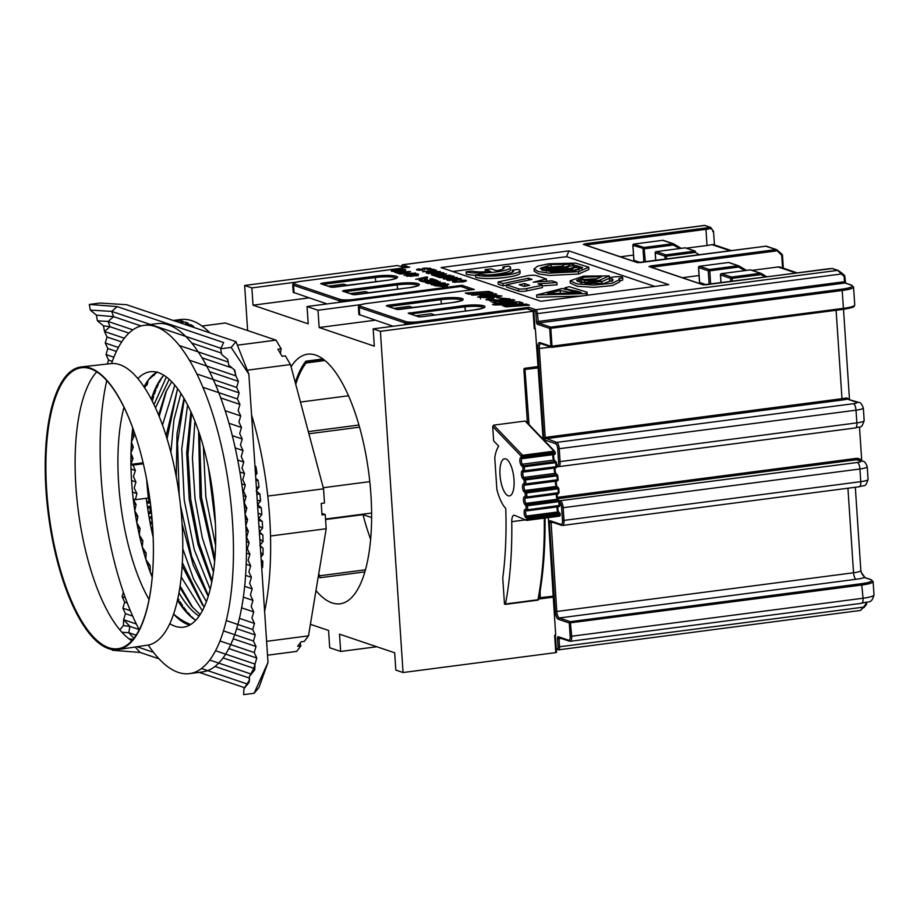 <?xml version="1.0" encoding="UTF-8"?>
<svg xmlns="http://www.w3.org/2000/svg" width="920" height="920" viewBox="0 0 920 920"><rect width="100%" height="100%" fill="white"/><g stroke="black" fill="none" stroke-linecap="round" stroke-linejoin="round"><path stroke-width="1.38" d="M118.082 649.566L147.602 645.15A141.968 51.106 -97.4 0 0 181.987 522.365A141.968 51.106 -97.4 0 0 110.871 363.618L81.213 366.919A142.519 51.313 82.6 0 1 100.406 374.037A142.519 51.313 82.6 0 1 152.605 526.297A142.519 51.313 82.6 0 1 134.814 637.755A142.519 51.313 82.6 0 1 118.082 649.566A142.519 51.313 82.6 0 1 46 490.279A142.519 51.313 82.6 0 1 81.213 366.919M131.813 640.814A141.668 51.002 82.6 0 1 75.912 486.53A141.668 51.002 82.6 0 1 96.726 371.864M136.022 437.46A141.668 51.002 -97.4 0 0 81.328 367.77A141.668 51.002 -97.4 0 0 46.667 490.348A141.668 51.002 -97.4 0 0 117.978 648.715A141.668 51.002 -97.4 0 0 152.961 567.329M419.968 322.759L419.474 321.632L528.873 307.36L528.333 309.269M376.763 646.748L340.664 651.452L339.514 634.168L394.68 652.797L395.83 670.094L403.063 672.531L555.772 652.613L556.508 652.383L555.289 635.237M535.348 328.543L534.267 328.681L535.348 328.543L543.122 439.242M380.397 331.315L373.163 328.865L526.976 308.809L533.841 311.167L380.397 331.315L403.063 672.531M309.108 297.873L253.023 305.187L308.2 323.828L307.05 306.532L460.851 286.476L470.959 289.88M247.641 330.556L244.651 285.464L397.371 265.535L405.272 267.697M540.12 591.295L540.259 598.839L553.265 597.149L555.714 635.179L554.634 635.317L555.772 652.613M553.265 597.149L548.332 517.603M533.841 311.167L534.991 328.452L533.772 311.236M527.413 422.866L523.871 369.575A1.173 1.081 108.7 0 1 524.871 368.276L537.866 366.585M539.741 598.793A1.173 1.173 0 0 0 540.259 598.839L540.189 598.828A1.173 1.081 108.7 0 1 539.028 597.816L539.016 597.62M553.184 597.137L540.327 598.817M526.907 520.375L559.199 516.189L526.631 520.421L514.625 515.338A8.786 3.162 82.6 0 0 514.521 515.292A8.786 3.162 -97.4 0 0 513.958 515.234A8.786 3.162 -97.4 0 0 511.761 521.674A218.35 78.602 82.6 0 1 505.482 603.98L504.482 604.106L502.757 578.082A203.136 73.129 -97.4 0 0 505.758 508.438A33.948 12.225 82.6 0 1 496.869 489.382L494.764 457.769A33.948 12.225 82.6 0 1 498.766 446.211L493.649 440.875L492.683 426.478L493.695 425.143L525.101 421.038L526.263 422.096M310.408 624.335L328.566 630.464L329.716 647.76L340.664 651.452M253.023 305.187L251.873 287.902L244.651 285.464M307.05 306.532L317.998 310.235L360.674 304.669M375.222 320.206L319.148 327.52L317.998 310.235M319.148 327.52L374.313 346.161L373.163 328.865M315.974 590.594A125.856 45.31 -97.4 0 0 332.085 602.922A125.856 45.31 -97.4 0 0 340.135 603.796A125.856 45.31 -97.4 0 0 370.035 484.035A125.856 45.31 -97.4 0 0 315.617 355.074A125.856 45.31 -97.4 0 0 307.579 354.188A125.856 45.31 -97.4 0 0 291.077 366.781M296.332 282.095L251.873 287.902M415.886 315.744L431.181 313.754L435.01 315.042M859.498 427.064L861.752 460.885M863.914 607.614L866.364 604.589L865.881 604.014L863.454 607.143L863.834 607.706M561.188 638.434L559.015 638.71L559.544 646.783L863.454 607.143L860.453 610.455L866.364 604.589A1.173 1.173 0 0 0 866.617 603.796L866.444 602.439M556.243 648.428L557.301 648.784A2.346 0.839 82.6 0 0 558.026 646.783L559.544 646.783A3.507 1.265 82.6 0 1 558.681 649.819L860.453 610.455M462.645 287.075L462.104 285.315L474.214 289.478M393.15 326.266L360.111 314.916M704.202 225.446L402.534 264.741A3.507 1.265 82.6 0 1 402.753 264.764L409.25 267.202M327.025 303.933L294.423 292.733M705.283 225.641A1.173 1.081 108.7 0 0 704.95 225.446L402.753 264.764A1.173 1.081 108.7 0 0 401.752 266.064L406.237 267.57M730.331 250.827L711.861 244.582A11.707 1.897 -3.8 0 1 707.031 245.49L705.95 229.344A11.707 1.897 176.2 0 0 710.861 228.424L710.643 227.458L710.861 228.424A1.173 0.908 -105.5 0 0 709.86 227.217A1.173 1.081 -71.3 0 1 710.643 227.458L710.861 228.424C713.609 230.943 714.242 231.989 712.747 231.541M585.591 245.03L585.074 243.754L705.444 228.045A10.534 1.702 176.2 0 0 709.86 227.217L704.501 225.4A1.173 1.081 108.7 0 1 704.95 225.446L710.309 227.263A1.173 1.173 0 0 1 710.769 227.55L713.552 231.46L714.438 244.915M711.861 244.582L713.483 244.593M797.168 272.861L780.379 267.191A5.853 5.382 108.7 0 0 778.124 266.972L752.146 270.353M707.031 245.49L686.458 248.17M633.5 255.081L620.39 256.795M699.602 282.405L706.111 284.74M640.423 262.545L633.926 260.222M640.538 262.556L637.203 262.579A1.173 1.081 -71.3 0 1 637.767 262.671M782.103 254.403A1.173 1.081 -71.3 0 1 782.368 255.058L781.724 255.357L782.057 254.322L776.974 249.906M426.788 273.298L436.022 273.252C440.059 272.711 441.428 272.136 440.105 271.549L430.974 271.584C426.88 272.124 425.488 272.7 426.788 273.298L426.213 272.895M440.691 271.964L440.105 271.549L440.162 272.4M435.171 276.046L450.719 275.218L439.898 276.632L441.439 277.15L439.277 277.438L435.171 276.046M447.407 280.255L456.63 280.22C460.678 279.668 462.035 279.105 460.724 278.518L451.582 278.541C447.499 279.093 446.108 279.668 447.407 280.255L446.821 279.864M461.311 278.921L460.724 278.518L460.77 279.369M391.862 271.342L401.097 271.308C405.145 270.756 406.502 270.192 405.179 269.606L396.048 269.629C391.966 270.181 390.563 270.756 391.862 271.342L391.287 270.952M405.777 270.008L405.179 269.606L405.237 270.457M415.748 273.343L406.64 273.079L399.843 273.964L412.896 273.217L404.018 275.379L414.103 274.01C415.921 273.596 416.231 273.24 415.035 272.93L415.092 273.769M412.896 273.217L412.229 274.298M427.179 278.518L415.644 279.3L426.65 276.931L427.719 277.299L425.166 277.84L427.213 278.944M425.201 282.348L426.063 282.82C424.546 282.463 425.063 282.072 427.627 281.658L432.515 281.635L436.62 280.301L437.805 280.703L434.113 281.945L434.171 282.796M434.573 282.739L440.254 281.531L428.272 283.567L426.063 282.82M447.281 286.2L444.291 285.717L448.845 284.43L447.499 283.969L441.588 285.706L434.573 285.695L444.026 286.614M447.246 285.729L443.992 286.154M506.034 306.866L529.483 305.187L526.251 304.094L502.711 305.739L506.034 306.866M488.716 291.398L492.269 292.594L468.832 294.25L465.29 293.055L488.716 291.398L488.807 292.836M484.897 293.422L471.661 295.147L496.627 294.055L481.298 294.388L493.062 292.859L484.932 293.917M477.664 297.079L489.486 297.953L501.929 296.022L490.866 294.791L482.344 295.389L477.664 297.079M491.786 298.115L485.898 299.69L496.581 300.978L505.08 300.311L510.209 298.942L496.8 297.747L505.517 298.873L497.593 300.104L490.935 299.506L493.718 298.77L491.786 298.115L491.843 299.092M499.479 302.105L507.713 301.024L512.981 301.599L510.496 300.759L514.797 300.196L512.957 299.575L492.43 302.254L495.259 303.209L516.66 303.071L511.957 304.129L492.43 304.44L493.971 304.957L514.211 304.716L522.882 302.979L519.501 301.841L499.479 302.105L499.548 303.186M568.87 250.884L668.702 284.613L540.903 301.277L441.059 267.559L568.87 250.884L566.593 256.657L654.741 286.43M431.48 284.728L440.703 284.683C444.751 284.142 446.119 283.567 444.797 282.98L435.666 283.015C431.572 283.555 430.18 284.13 431.48 284.728L430.905 284.326M445.383 283.394L444.797 282.98L444.854 283.832M429.168 280.519L432.837 280.036L429.87 279.036L432.043 278.748L436.011 280.094L423.016 281.784L419.106 280.473L421.279 280.186L424.166 281.163L427.006 280.795L424.304 279.887L426.478 279.599L429.203 280.979M418.082 275.448L406.548 276.23L417.553 273.861L418.623 274.217L416.07 274.758L418.117 275.873M394.99 272.32L410.55 271.492L399.717 272.906L401.269 273.424L399.096 273.711L394.99 272.32M454.986 282.394L455.975 281.129L454.457 280.853L452.582 281.347L452.709 282.049L461.84 282.003C465.738 281.474 467.095 280.922 465.911 280.347L459.724 280.128L463.784 280.646L460.632 281.681L454.675 281.601L454.733 282.371M452.628 282.026L452.582 281.347L452.709 282.049M466.428 280.715L465.911 280.347L465.957 281.129M463.784 280.646L464.128 281.635M453.019 275.988L454.1 276.356L447.775 278.162L457.194 277.403L444.199 279.093L443.141 278.737L449.569 276.908L440.013 277.69L453.019 275.988L453.054 276.655M431.422 274.608L432.285 275.08C430.767 274.723 431.296 274.332 433.849 273.918L438.748 273.895L442.842 272.55L444.026 272.952L440.335 274.195L440.392 275.045M440.795 274.999L446.476 273.78L434.493 275.816L432.285 275.08M422.567 271.791L433.4 270.377L430.709 269.468L432.871 269.192L436.574 270.434L422.567 271.791M428.225 268.548L426.891 269.272L428.065 269.594C430.893 269.135 431.675 268.697 430.41 268.283L424.338 268.088C421.682 268.628 420.911 269.18 422.061 269.733L419.313 269.755L420.198 269.203L419.025 268.881C416.541 269.284 415.921 269.675 417.162 270.043L422.625 270.204L424.729 269.709L424.522 268.778L425.373 268.433L428.225 268.548L428.57 269.514M419.359 270.377L420.198 269.203M416.553 269.652L417.162 270.043M424.511 268.743L424.58 269.779L425.373 268.433M431.02 268.674L430.41 268.283L430.468 269.077M421.728 268.916L422.096 270.273M706.226 284.74L702.891 284.763L649.025 266.57L650.762 265.938L651.268 267.226M650.762 265.938L776.089 249.584A1.173 1.081 -71.3 0 1 776.882 249.826L776.606 250.884L651.303 267.237M682.352 277.714L699.062 275.54M556.692 465.462L557.117 465.6A4.681 1.69 82.6 0 0 558.566 461.587L557.727 448.902A4.681 1.69 82.6 0 0 555.668 443.704L544.721 440.001A2.346 0.839 -97.4 0 1 543.685 437.402L537.797 348.634A7.026 2.53 -97.4 0 1 539.959 342.608L550.908 346.299L549.723 328.44L537.464 324.3A2.346 0.839 -97.4 0 1 536.429 321.69L535.9 313.628A2.346 0.839 82.6 0 0 534.865 311.017A1.173 1.081 -71.3 0 1 535.877 309.729L837.614 270.365L844.123 276.425L844.456 275.402L841.696 273.01M841.593 272.93L838.062 270.411A1.173 1.081 -71.3 0 1 838.407 270.606L841.593 272.93M841.662 272.952L841.328 273.987L537.418 313.628L538.464 323L550.735 327.141L552.069 347.311A1.173 1.081 -71.3 0 1 550.908 346.299L843.789 308.303A17.56 2.841 -3.8 0 0 854.737 304.922L854.255 306.233C852.46 306.797 857.152 306.866 843.502 309.315L842.087 289.133A16.387 2.656 176.2 0 0 851.115 285.085L844.985 283.015L844.779 276.276M849.378 399.234L846.434 397.888A1.173 0.862 75.8 0 0 847.389 399.107L858.923 402.466C860.349 402.224 861.81 404.053 863.317 407.94A11.707 1.897 176.2 0 1 856.014 410.193A5.853 2.104 -97.4 0 0 853.449 403.696C856.612 403.224 857.681 402.741 856.669 402.247A5.853 5.382 -71.3 0 1 858.923 402.466M865.007 577.599L861.327 572.412L864.558 577.553A1.173 1.081 108.7 0 1 865.007 577.599L862.672 574.919C860.338 571.101 861.12 571.987 865.007 577.599L871.136 579.669A1.173 1.081 -71.3 0 0 870.688 579.623L864.558 577.553A17.56 2.841 -3.8 0 1 856.117 579.266A5.853 2.104 82.6 0 1 853.541 572.769A11.707 1.897 -3.8 0 0 860.844 570.503L855.324 487.255M437.943 271.837C438.598 272.228 437.598 272.584 434.918 272.93L428.938 273.01C428.237 272.619 429.237 272.262 431.917 271.929L437.943 271.837L438.299 272.895M428.674 273.631L428.616 272.78L428.984 273.642M437.334 275.77L437.402 276.805M438.955 277.322L438.886 276.287M439.898 276.632L439.944 277.345M458.551 278.794C459.218 279.185 458.206 279.553 455.538 279.887L449.558 279.967C448.856 279.588 449.845 279.22 452.536 278.886L458.551 278.794L458.919 279.864M449.282 280.589L449.224 279.737L449.604 280.611M403.017 269.882C403.684 270.273 402.672 270.641 400.004 270.974L394.024 271.055C393.323 270.675 394.312 270.319 397.003 269.986L403.017 269.882L403.374 270.952M393.748 271.676L393.691 270.836L394.059 271.699M426.65 276.931L426.684 277.518M425.166 277.84L425.247 279.082M419.347 279.07L424.695 278.691L419.37 279.484M427.627 281.658L427.742 283.383M432.515 281.635L432.572 282.52M434.688 280.853L434.734 281.623M436.62 280.301L436.666 281.025M432.618 282.992L429.456 283.406M429.421 282.946L427.8 282.371L428.754 281.991L432.595 282.532M427.88 283.429L427.8 282.371L428.754 281.991M444.291 285.717L444.348 286.58M447.499 283.969L447.557 284.797M526.251 304.094L526.343 305.405M495.086 293.537L495.121 294.158M481.344 295.09L481.298 294.388M488.485 297.976L488.416 296.907L480.332 296.539L480.481 298.85M488.278 297.988L488.209 296.907L480.493 296.435L491.452 295.884L498.467 296.424L488.416 296.907L498.996 296.297L499.054 297.079M505.597 299.989L506.736 300.058M489.566 300.771L491.004 300.553M516.66 303.071L516.741 304.209M511.957 304.129L511.991 304.75M519.501 301.841L519.616 303.634M510.496 300.759L510.554 301.61M512.957 299.575L513.015 300.426M452.743 271.503L566.593 256.657M485.311 271.837L485.162 269.617L491.096 268.847L496.581 270.698A16.686 2.702 -3.8 0 0 504.148 267.904A16.686 2.702 -3.8 0 0 502.929 266.995L508.863 266.225A23.103 3.737 176.2 0 1 510.542 267.478A23.103 3.737 176.2 0 1 496.133 271.929A23.103 3.737 176.2 0 1 466.118 271.802L466.267 274.102A23.103 3.737 -3.8 0 0 475.559 275.298M487.853 275.057A23.103 3.737 -3.8 0 0 496.282 274.24A23.103 3.737 -3.8 0 0 510.692 269.79L510.542 267.478M506.517 285.154L503.091 285.878L498.249 284.245L498.088 281.934L527.068 275.816A5.761 0.931 176.2 0 1 528.77 275.529A5.761 0.931 176.2 0 1 536.256 275.563L546.422 279.002L533.232 282.21L552.023 280.887L556.865 282.52L538.073 283.843L542.259 285.257L526.631 288.558A5.186 0.839 176.2 0 1 525.113 288.811A5.186 0.839 176.2 0 1 518.374 288.788L506.494 284.774L532.036 279.369L528.482 278.173L502.941 283.567L498.088 281.934M526.631 288.558L526.78 290.869A5.186 0.839 -3.8 0 1 525.262 291.123A5.186 0.839 -3.8 0 1 518.535 291.088L506.644 287.075L506.494 284.774M526.78 290.869L542.42 287.569L542.259 285.257M542.305 285.867L557.014 284.832L556.865 282.52M587.098 295.251L587.075 292.238L586.477 293.618L536.636 294.975L536.785 297.275L580.773 296.079M557.888 293.399L562.672 293.273M534.048 268.916L534.209 271.227L538.43 273.861L549.539 275.459L578.645 273.987L588.904 269.502L588.754 267.202L578.496 271.676L549.389 273.148L538.28 271.549L534.048 268.916L537.855 266.075L548.699 263.775L575.632 263.143L588.754 267.202M583.786 282.474L581.348 281.658L581.198 279.346L595.458 279.415L601.657 276.632L584.453 277.138L576.553 280.358L581.233 282.808L599.081 280.485L601.496 281.301L601.657 283.601L600.645 283.739M577.507 281.508L581.245 280.082M585.108 279.369L596.988 278.726M601.53 281.761L609.281 278.288A6.704 1.081 176.2 0 1 613.456 277.012A6.704 1.081 176.2 0 1 622.656 277.414A6.704 1.081 176.2 0 1 618.999 278.633L619.539 279.577L612.456 283.188L593.998 285.073L577.07 283.958L570.147 280.795L583.556 276.127L609.281 275.908L599.035 280.485L584.361 280.416L581.198 279.346M570.147 280.795L570.308 283.095L577.219 286.269L594.147 287.373L612.605 285.499L619.689 281.888L619.539 279.577M619.62 280.864A6.704 1.081 -3.8 0 0 622.806 279.714L622.656 277.414M612.57 281.002L612.432 279.013A6.704 1.081 176.2 0 1 609.281 278.3L609.431 280.611A6.704 1.081 -3.8 0 0 612.145 281.29M475.536 274.976L475.697 277.288A23.103 3.737 -3.8 0 0 505.701 277.414A23.103 3.737 -3.8 0 0 520.11 272.964L519.961 270.664A23.103 3.737 176.2 0 1 505.551 275.114A23.103 3.737 176.2 0 1 475.536 274.976L481.47 274.206A16.686 2.702 -3.8 0 0 503.159 274.298A16.686 2.702 -3.8 0 0 513.567 271.089A16.686 2.702 -3.8 0 0 512.348 270.181L518.282 269.411A23.103 3.737 176.2 0 1 519.961 270.664M466.118 271.802L472.052 271.02A16.686 2.702 -3.8 0 0 490.647 271.469L485.162 269.617M503.067 268.962L502.929 266.995M546.572 281.267L546.422 279.002M524.135 286.43L529.587 285.28L524.618 283.601L519.167 284.752L524.135 286.43M528.609 280.094L528.482 278.173M503.091 285.878L502.941 283.567M524.618 283.601L524.768 285.901L525.481 286.143M523.422 286.189L524.768 285.901M586.58 295.32L586.477 293.618M564.995 289.512L564.88 287.81L569.25 286.707L587.075 292.238M560.337 292.779L560.188 290.478L547.526 293.687L581.348 292.767C578.657 290.708 567.077 290.191 564.88 287.81M576.541 292.893L576.483 292.089L569.112 292.226L569.169 293.101M569.112 292.226L560.188 290.478M536.636 294.975L562.316 288.466L576.483 292.089M573.114 271.4L582.613 267.593L571.4 264.143L550.988 264.546L540.189 268.502L552.103 272.044L573.114 271.4M548.469 267.26L562.465 266.121M574.115 266.731L577.656 267.306M577.921 267.363L581.877 268.778M563.132 265.857L563.063 264.81L568.341 264.132A14.501 2.346 176.2 0 1 569.388 264.914A14.501 2.346 176.2 0 1 560.349 267.708A14.501 2.346 176.2 0 1 541.512 267.628L541.673 269.928A14.501 2.346 -3.8 0 0 546.319 270.618M550.988 271.952L550.908 270.802L556.186 270.112A8.786 1.426 -3.8 0 0 567.605 270.158A8.786 1.426 -3.8 0 0 573.091 268.467A8.786 1.426 -3.8 0 0 572.447 267.984L577.726 267.294A14.501 2.346 176.2 0 1 578.784 268.088A14.501 2.346 176.2 0 1 569.745 270.882A14.501 2.346 176.2 0 1 550.908 270.802M572.516 269.019L572.447 267.984M541.512 267.628L546.802 266.938A8.786 1.426 -3.8 0 0 558.21 266.984A8.786 1.426 -3.8 0 0 563.695 265.293A8.786 1.426 -3.8 0 0 563.063 264.81M567.835 267.444L567.766 266.409L573.045 265.719A14.501 2.346 176.2 0 1 574.103 266.501A14.501 2.346 176.2 0 1 565.064 269.295A14.501 2.346 176.2 0 1 546.227 269.215L551.505 268.525A8.786 1.426 -3.8 0 0 562.925 268.582A8.786 1.426 -3.8 0 0 568.41 266.88A8.786 1.426 -3.8 0 0 567.766 266.409M546.365 271.331L546.227 269.215M601.496 281.301L585.062 283.44L603.842 283.429L613.145 280.025L612.432 279.013M584.487 282.382L584.361 280.416M609.419 278.058L609.281 275.908M512.486 272.147L512.348 270.181M328.313 286.166L343.597 284.176L347.495 285.487M442.635 283.268C443.291 283.659 442.29 284.015 439.61 284.361L433.63 284.441C432.929 284.05 433.918 283.693 436.609 283.36L442.635 283.268L442.991 284.326M433.366 285.062L433.308 284.211L433.676 285.073M432.043 278.748L432.112 279.795M421.279 280.186L421.348 281.221M426.478 279.599L426.546 280.646M417.553 273.861L417.588 274.436M416.07 274.758L416.15 276.011M410.251 276L415.598 275.62L410.274 276.414M397.152 272.044L397.221 273.079M398.774 273.608L398.705 272.561M399.717 272.906L399.763 273.631M454.457 280.853L454.56 282.359M449.569 276.908L449.615 277.633M433.849 273.918L433.964 275.643M438.748 273.895L438.805 274.781M440.91 273.102L440.956 273.873M442.842 272.55L442.888 273.286M438.851 275.252L435.678 275.666M435.654 275.195L434.033 274.631L434.976 274.24L438.817 274.781M434.102 275.689L434.033 274.631L434.976 274.24M432.871 269.192L432.94 270.227M350.198 293.56L365.493 291.571L369.391 292.882M393.99 308.349L409.285 306.36L413.183 307.671M424.453 269.825L424.338 268.088M419.025 268.881L419.072 269.491M729.157 262.614A1.173 1.081 108.7 0 0 728.525 262.487L699.625 266.26L709.262 269.514L738.162 265.742A1.173 1.081 -71.3 0 1 738.794 265.868L738.679 267.041L709.769 270.813L710.654 284.142M685.814 247.974A1.173 1.081 108.7 0 0 685.181 247.848L656.27 251.62L665.907 254.874L694.807 251.102A1.173 1.081 -71.3 0 1 695.439 251.229L695.324 252.402L666.425 256.174L666.62 259.13M633.776 244.111L644.011 247.48L672.911 243.708A1.173 1.081 -71.3 0 1 673.555 243.834L673.428 245.007L644.529 248.779L632.937 245.364L633.926 260.36M765.175 277.035L761.012 274.585L760.495 273.286A1.173 1.081 -71.3 0 1 761.127 273.412L761.012 274.585L732.101 278.358L732.297 281.325M358.903 425.028L308.327 431.629M322.92 358.961L305.877 361.18L306.164 362.974A124.108 44.677 -97.4 0 0 295.745 384.341M295.297 382.651A125.856 45.31 82.6 0 1 305.877 361.18M365.493 569.813L319.792 575.77L319.93 577.76A125.856 45.31 82.6 0 1 318.492 575.333M319.93 577.76L364.895 571.895M369.782 481.643L323.242 487.715M308.901 433.768L359.513 427.167M348.473 395.784L300.46 402.051M306.164 362.974L324.921 360.525M306.21 362.031L323.932 359.72M325.542 519.041L371.622 513.038M325.577 519.524L363.009 514.648L371.634 517.58M318.722 573.942A124.108 44.677 -97.4 0 0 319.792 575.77M370.656 539.35A124.108 44.677 82.6 0 1 363.009 514.648M508.231 495.799A18.733 6.739 -97.4 0 0 509.427 495.926A18.733 6.739 -97.4 0 0 513.877 478.101A18.733 6.739 -97.4 0 0 505.781 458.907A18.733 6.739 -97.4 0 0 504.585 458.781A18.733 6.739 -97.4 0 0 500.135 476.606A18.733 6.739 -97.4 0 0 508.231 495.799M492.683 426.478L521.479 456.481A1.173 0.977 -43.8 0 1 522.617 455.273L522.985 456.297L521.479 456.481A258.163 92.931 82.6 0 1 521.617 457.562L523.123 457.389L522.778 458.574A1.173 1.069 -67 0 1 522.249 458.505L522.249 458.505A1.173 1.069 -67 0 1 521.617 457.562L521.237 457.412A4.232 1.529 -97.4 0 0 521.191 457.389A4.232 1.529 -97.4 0 0 519.857 460.448A4.232 1.529 -97.4 0 0 521.295 465.416L522.721 466.9A258.163 92.931 82.6 0 1 523.146 470.925L522.698 470.729A4.186 1.506 -97.4 0 0 521.352 474.306A4.186 1.506 -97.4 0 0 522.744 478.653L524.043 480.01A258.163 92.931 82.6 0 1 524.411 484.069L557.991 479.688A258.152 92.931 -97.4 0 0 557.635 475.709M493.695 425.143L522.617 455.273L554.024 451.168L555.059 452.099L554.024 451.168L555.059 452.099L554.392 452.203A259.325 93.357 -97.4 0 1 554.53 453.296L555.278 453.18L555.059 452.099M521.237 457.412A1.173 1.069 113 0 0 522.066 458.401A3.059 1.104 -97.4 0 0 521.398 461.035A3.059 1.104 -97.4 0 0 522.422 464.209L524.227 466.762L522.721 466.9A1.173 0.977 -43.8 0 1 523.848 465.681L555.254 461.587L556.289 462.53L555.254 461.587L556.289 462.53L555.634 462.668A259.325 93.357 -97.4 0 1 556.071 466.704L556.726 466.543A258.152 92.931 -97.4 0 0 556.301 462.565M555.634 462.668L524.227 466.762A259.325 93.357 82.6 0 1 524.664 470.798L524.308 471.925A1.173 1.069 -67 0 1 523.779 471.856L523.779 471.856A1.173 1.069 -67 0 1 523.146 470.925L556.071 466.704L555.795 467.843A1.173 1.173 0 0 0 556.807 466.555L556.37 462.53A1.173 1.173 0 0 0 556.059 461.851L554.634 460.368A1.173 0.977 136.2 0 0 553.84 460.103A3.059 1.104 82.6 0 1 552.816 456.929A3.059 1.104 82.6 0 1 553.127 454.641M523.48 471.73A3.013 1.081 -97.4 0 0 522.87 474.306A3.013 1.081 -97.4 0 0 523.871 477.445L525.561 479.929L524.043 480.01A1.173 0.977 -43.8 0 1 525.182 478.803L556.588 474.697L557.623 475.64L556.979 475.835L556.588 474.697L557.623 475.64L556.979 475.835A259.325 93.357 -97.4 0 1 557.336 479.906L557.06 480.987A1.173 1.173 0 0 0 558.072 479.722L557.704 475.663A1.173 1.173 0 0 0 557.382 474.961L556.082 473.604A1.173 0.977 136.2 0 0 555.289 473.34A3.013 1.081 82.6 0 1 554.277 470.212A3.013 1.081 82.6 0 1 554.564 468.004M556.979 475.835L525.561 479.929A259.325 93.357 82.6 0 1 525.929 484.012L525.573 485.081A1.173 1.069 -67 0 1 525.033 485.001L525.033 485.001A1.173 1.069 -67 0 1 524.411 484.069L523.871 483.839A4.151 1.495 -97.4 0 0 522.537 487.381A4.151 1.495 -97.4 0 0 523.928 491.694L525.124 492.936A1.173 0.977 -43.8 0 1 526.251 491.728L526.642 492.924L525.124 492.936A258.163 92.931 82.6 0 1 525.412 497.007L526.93 497.007L526.55 498.019A1.173 1.069 -67 0 1 525.412 497.007L524.791 496.754A4.128 1.483 -97.4 0 0 524.745 496.731A4.128 1.483 -97.4 0 0 523.445 499.709A4.128 1.483 -97.4 0 0 524.848 504.551L525.941 505.701A258.163 92.931 82.6 0 1 526.159 509.76L527.678 509.818L527.298 510.761A1.173 1.069 -67 0 1 526.78 510.692L526.78 510.692A1.173 1.069 -67 0 1 526.159 509.76L525.458 509.461A4.105 1.483 -97.4 0 0 525.412 509.45A4.105 1.483 -97.4 0 0 524.112 512.417A4.105 1.483 -97.4 0 0 525.515 517.235L526.516 518.293A258.163 92.931 82.6 0 1 526.585 520.409M524.664 484.84A2.978 1.069 -97.4 0 0 524.055 487.393A2.978 1.069 -97.4 0 0 525.055 490.486L526.251 491.728L557.658 487.634L558.704 488.566L558.049 488.83L557.658 487.634L558.704 488.566L558.049 488.83L526.642 492.924A259.325 93.357 82.6 0 1 526.93 497.007L558.98 492.625A258.152 92.931 -97.4 0 0 558.704 488.681M525.584 497.754A2.955 1.069 -97.4 0 0 524.986 500.296A2.955 1.069 -97.4 0 0 525.976 503.343L527.471 505.747L525.941 505.701A1.173 0.977 -43.8 0 1 527.068 504.493L558.486 500.399L559.521 501.331L558.877 501.641L558.486 500.399L559.521 501.331L558.877 501.641L527.471 505.747A259.325 93.357 82.6 0 1 527.678 509.818L559.728 505.379A258.163 92.931 -97.4 0 0 559.532 501.48M526.251 510.473A2.944 1.058 -97.4 0 0 525.665 513.003A2.944 1.058 -97.4 0 0 526.642 516.028L528.045 518.385L526.516 518.293A1.173 0.977 -43.8 0 1 527.643 517.074L559.061 512.981L560.096 513.912L559.452 514.291L559.061 512.981L560.096 513.912L559.452 514.291L528.045 518.385A259.325 93.357 82.6 0 1 528.08 519.374L526.631 520.421M558.106 506.195C557.888 504.608 557.462 511.186 558.854 512.187L559.854 513.233A1.173 1.173 0 0 1 560.176 514.015L560.211 514.993A1.173 1.173 0 0 1 559.199 516.189L560.13 514.889M181.263 323.184L181.194 322.161L185.759 322.218L185.932 324.76M264.615 611.397A176.651 63.595 -97.4 0 0 251.551 414.793M209.933 332.867A176.651 63.595 -97.4 0 0 192.027 320.747A176.651 63.595 -97.4 0 0 180.722 319.516L173.282 320.482M185.759 322.218A176.651 63.595 82.6 0 1 188.335 323.346L186.415 324.449L190.992 324.772A176.651 63.595 82.6 0 1 193.591 326.428L192.705 327.048M254.495 459.034A176.651 63.595 82.6 0 1 254.621 459.735L254.552 459.85M254.943 465.853L255.875 466.578A176.651 63.595 82.6 0 1 257.002 473.305L255.576 475.352M255.783 478.388L258.06 480.24A176.651 63.595 82.6 0 1 259.003 487.025L256.197 490.935L259.865 493.994A176.651 63.595 82.6 0 1 260.613 500.791L257.703 504.7L261.28 507.759A176.651 63.595 82.6 0 1 261.82 514.533L258.819 518.42L262.28 521.444A176.651 63.595 82.6 0 1 262.625 528.149L259.52 531.99L262.878 534.98A176.651 63.595 82.6 0 1 263.028 541.569L259.808 545.353L263.062 548.262A176.651 63.595 82.6 0 1 263.005 554.702L260.992 556.957M261.188 559.74L262.844 561.223A176.651 63.595 82.6 0 1 262.579 567.479L261.752 568.353M262.108 573.7L262.2 573.781A176.651 63.595 82.6 0 1 262.154 574.413M173.431 320.539L175.513 320.321A176.651 63.595 82.6 0 1 178.008 320.39L176.042 320.942L180.584 320.723A176.651 63.595 82.6 0 1 183.126 321.333L181.194 322.161M267.524 655.201L296.688 651.394L300.897 645.874L300.138 643.022M300.897 645.874L297.643 646.288L301.047 641.815L304.301 641.389L308.499 635.858L326.186 528.747L270.514 536.003M321.897 513.406L325.243 514.533L326.186 528.747M267.8 496.075L323.541 488.807L324.484 503.01L321.229 503.435L322 514.958L325.243 514.533M323.541 488.807L290.478 364.55L285.338 355.867L282.083 356.293L277.909 349.243L281.163 348.818L276.023 340.147L225.273 323L202.02 326.036M280.404 353.441L281.163 348.818M237.383 345.184L276.023 340.147M290.478 364.55L247.273 370.185M266.604 641.332L308.499 635.858M210.623 479.239L214.751 512.612M199.571 434.228L201.492 497.582L214.912 558.635M191.509 413.241L187.99 454.112L190.693 499.249L199.065 543.156L212.094 580.601M184.287 398.981L177.548 442.727L179.204 495.121M180.504 505.563L191.624 556.439L208.426 595.815M177.48 388.872L167.049 438.897M182.367 562.741L203.699 606.326M166.646 390.298L159.183 416.553M180.124 585.982L192.867 607.74M171.695 381.777L165.784 392.138L158.596 415.092M179.883 587.535L191.555 606.176L200.169 614.594M177.56 388.7L166.106 435.873M182.183 565.915L202.388 604.762L204.263 606.97M183.942 398.394L177.008 433.757L176.261 476.882M182.091 523.986L193.246 565.133L208.219 596.459M190.877 411.849L186.668 452.893L189.232 499.33L198.03 544.536L211.795 582.118M198.628 431.411L200.042 497.777L214.659 561.625M208.541 468.211L215.406 523.825M166.347 377.027L153.985 404.731M215.59 545.606L205.85 496.949L203.412 446.901M213.463 572.148L202.308 537.855L195.028 498.479L192.441 458.194L194.902 421.314M210.208 589.329L194.304 549.746L184.218 500.054L181.78 448.856L187.588 405.053M206.425 601.726L193.591 579.128L182.781 548.757M170.879 452.548L173.926 419.808L180.929 393.518M202.377 610.822L181.24 577.047M162.472 425.143L174.788 385.192M155.468 407.905L169.188 379.362M190.992 324.772L191.049 326.485M255.875 466.578L255.024 467.049M255.472 473.777L257.002 473.305M258.06 480.24L255.944 480.895M256.37 487.232L259.003 487.025M259.865 493.994L256.829 494.235M257.243 500.342L260.613 500.791M261.28 507.759L257.703 507.288M258.094 513.268L261.82 514.533M262.28 521.444L258.555 520.191M258.957 526.171L262.625 528.149M262.878 534.98L259.417 533.117M259.82 539.212L263.028 541.569M263.062 548.262L260.279 546.216M260.705 552.563L263.005 554.702M261.625 566.409L262.579 567.479M191.187 616.94L191.544 616.607A131.709 47.414 82.6 0 0 194.2 619.091L194.2 619.275M187.047 612.961L187.645 612.341A131.709 47.414 82.6 0 0 190.29 615.319L190.244 616.101M183.022 608.235L183.804 607.349A131.709 47.414 82.6 0 0 186.403 610.811L186.277 612.133M179.112 602.807L180.032 601.668A131.709 47.414 82.6 0 0 182.585 605.601L182.344 607.361M177.951 598.172A131.709 47.414 82.6 0 0 178.848 599.702L178.468 601.818M151.156 528.115L152.651 526.907M152.398 523.365L150.42 524.457M152.375 522.962A131.709 47.414 82.6 0 1 151.202 516.488L149.408 519.098M149.143 517.615L151.202 516.488M147.441 506.954L149.592 506.299A131.709 47.414 82.6 0 0 150.65 513.233L148.511 513.889M148.155 496.053L148.269 496.041A131.709 47.414 82.6 0 0 149.132 503.01L146.912 503.194M147.154 485.772L147.246 485.783A131.709 47.414 82.6 0 0 147.913 492.752L147.798 492.729M146.832 480.493A131.709 47.414 82.6 0 0 146.981 482.494L146.901 482.471M152.202 401.108L152.283 401.178A131.709 47.414 82.6 0 1 153.64 396.485L151.754 397.785M152.823 394.668L153.64 396.485M153.214 393.599L154.318 394.369A131.709 47.414 82.6 0 1 155.848 390.114L154.192 391.138M155.273 388.642L155.848 390.114M155.733 387.642L156.618 388.205A131.709 47.414 82.6 0 1 158.32 384.387L156.986 385.112M157.952 383.353L158.32 384.387M158.539 382.341L159.16 382.685A131.709 47.414 82.6 0 1 161.011 379.339L160.23 379.718M161.667 377.752L161.92 377.878A131.709 47.414 82.6 0 1 163.472 375.613M175.513 320.321L175.639 321.275M180.584 320.723L180.814 323.023M178.998 592.848A124.695 44.884 -97.4 0 0 199.168 616.089M190.29 615.319L189.129 615.066M186.403 610.811L184.748 610.362M182.585 605.601L180.584 604.946M178.848 599.702L177.709 599.276M152.95 532.139L151.846 531.323M152.662 527.172L151.363 529.103M152.398 523.308L149.822 521.329M150.65 513.233L148.074 511.175M149.592 506.299L147.729 508.944M149.132 503.01L146.625 500.94M245.41 518.96L247.595 519.697L245.053 514.211L246.836 508.173L244.283 502.688L246.065 496.639L243.512 491.165L245.306 485.116L242.753 479.63L244.536 473.581L241.983 468.107L243.765 462.058L241.224 456.573L243.006 450.535L240.453 445.05L242.236 439.001L239.694 433.527L241.477 427.478L238.924 421.992L240.706 415.943L238.153 410.469L239.936 404.421L237.394 398.935L239.177 392.886L236.624 387.412L238.406 381.363L235.865 375.877L189.302 360.157M215.59 650.762L255.001 664.079L256.783 658.03L254.242 652.544L256.024 646.507L253.471 641.021L255.254 634.972L252.701 629.498L254.495 623.449L251.942 617.964L253.724 611.915L251.171 606.441L252.954 600.392L250.412 594.906L252.195 588.869L249.642 583.384L251.424 577.334L248.883 571.86L250.665 565.811L248.112 560.326L249.895 554.277L247.342 548.803L249.124 542.754L246.583 537.268L248.365 531.219L245.812 525.745L247.595 519.697M244.478 507.368L246.836 508.173M124.338 338.215L104.501 331.51L109.974 326.715L108.111 321.459L113.585 316.664L111.722 311.409L117.196 306.613L89.297 304.428L99.785 303.059L126.523 304.692L235.992 341.665L248.86 374.187L231.15 347.426L220.662 348.795L221.697 354.476L227.746 359.501L228.781 365.183L234.83 370.208L235.865 375.877L234.255 369.725M248.86 374.187L267.996 662.377L254.115 693.266L258.968 687.505L267.996 662.377M223.111 657.926L253.862 668.311L255.001 664.079L254.736 669.921L249.446 676.43L249.182 682.283L243.903 688.781L243.627 694.634L254.115 693.266M238.406 381.363L209.438 371.577M121.681 341.941L107.042 336.996L105.259 343.034L107.812 348.519L106.03 354.568L108.571 360.042L107.41 363.998M128.926 333.109L109.974 326.715L103.465 325.829L104.501 331.51L107.042 336.996M236.624 387.412L196.776 373.945M118.392 347.472L105.259 343.034M239.177 392.886L215.544 384.905M116.403 351.428L107.812 348.519M202.825 387.262L237.394 398.935M220.685 397.911L239.936 404.421M225.101 410.676L240.706 415.943M228.919 423.234L241.477 427.478M232.265 435.631L242.236 439.001M235.163 447.879L243.006 450.535M237.693 460L243.765 462.058M239.867 472.006L244.536 473.581M241.707 483.897L245.306 485.116M243.248 495.684L246.065 496.639M151.271 399.303A128.788 46.368 82.6 0 1 163.794 375.279M143.095 462.794L130.881 464.381L133.089 465.129L135.378 470.522L133.434 476.514L135.941 481.976L134.205 488.048L136.907 493.58L135.389 499.709L133.181 498.973L136.079 504.574L134.757 510.772L137.873 516.442L136.769 522.721L140.104 528.471L139.242 534.819L142.841 540.661L142.243 547.112L146.142 553.047L145.866 559.601L150.121 565.65L150.259 572.355L152.409 575.218M133.216 429.295L132.353 431.077L133.987 436.241L131.41 442.025L133.273 447.269L130.927 453.134L133.02 458.459L130.881 464.381M157.355 371.898L148.189 380.075L147.327 384.41L144.394 387.527M195.753 620.31A128.788 46.368 82.6 0 1 177.491 600.3M153.168 537.176A128.788 46.368 82.6 0 1 146.303 498.295M135.389 499.709L148.385 498.019A122.935 44.252 82.6 0 1 146.763 480.573A122.935 44.252 82.6 0 1 146.728 479.918M220.662 348.795L223.663 342.573L117.196 306.613M231.15 347.426L235.992 341.665M89.297 304.428L90.332 310.097L111.722 311.409L220.903 348.289M90.332 310.097L96.381 315.123L113.585 316.664L141.059 325.945M191.567 342.999L221.444 353.096M96.381 315.123L97.416 320.804L108.111 321.459L132.905 329.843M179.193 345.471L228.206 362.031M201.871 357.753L232.15 367.977M97.416 320.804L103.465 325.829M123.395 592.273L122.107 596.654L124.66 602.129L122.866 608.178L125.419 613.663L123.636 619.7L136.332 623.99M119.876 629.855L123.372 625.554L123.636 619.7L129.881 626.428L139.138 629.556M112.297 649.531L112.263 650.256L140.162 652.452L135.125 647.013M106.03 354.568L113.873 357.213M108.571 360.042L112.309 361.307M152.869 375.003L154.192 375.452M145.705 383.858L147.327 384.41M131.951 435.562L133.987 436.241M131.203 446.579L133.273 447.269M130.904 457.746L133.02 458.459M131.031 469.062L135.378 470.522M133.089 465.129L143.324 463.795M131.571 480.504L135.941 481.976M136.907 493.58L132.491 492.085M173.431 613.985C179.78 619.194 185.414 622.644 190.336 624.312L182.079 621.529M252.701 629.498L226.331 620.586M255.254 634.972L236.693 628.705M254.495 623.449L239.453 618.366M253.724 611.915L241.661 607.844M252.954 600.392L243.386 597.16M252.195 588.869L244.697 586.327M251.424 577.334L245.617 575.379M250.665 565.811L246.203 564.305M249.895 554.277L246.468 553.127M249.124 542.754L246.41 541.834M248.365 531.219L246.054 530.449M253.471 641.021L223.537 630.913M233.22 638.802L256.024 646.507M124.66 602.129L127.293 603.025M122.866 608.178L130.364 610.707M220.029 640.998L254.242 652.544M125.327 597.735L122.107 596.654M150.121 565.65L147.625 564.811M146.142 553.047L143.704 552.218M142.841 540.661L140.461 539.856M140.104 528.471L137.781 527.678M137.873 516.442L135.585 515.672M136.079 504.574L133.826 503.803M125.419 613.663L132.675 616.112M228.838 648.588L256.783 658.03M249.607 676.234L253.862 668.311L254.736 669.921M244.72 687.757L199.145 672.37M158.999 658.812L140.162 652.452M247.376 684.043L201.503 668.541M153.479 652.326L136.953 646.737M249.377 678.063L215.015 666.459M251.183 674.061L209.783 660.077M136.137 635.191L128.777 632.707L129.881 626.428L123.372 625.554M133.94 638.273L128.777 632.707L121.992 632.293M133.147 639.273L129.11 638.917M245.824 525.699A175.617 63.227 -97.4 0 0 245.479 519.972A175.617 63.227 -97.4 0 0 245.065 514.257M245.065 514.177A175.617 63.227 -97.4 0 0 157.078 323.644L144.083 325.335A175.617 63.227 82.6 0 1 232.484 521.674A175.617 63.227 82.6 0 1 189.52 673.624A175.617 63.227 82.6 0 1 148.246 645.046M189.52 673.624L202.515 671.933A175.617 63.227 -97.4 0 0 245.835 525.78M189.796 625.059A128.788 46.368 82.6 0 1 173.638 614.146M152.225 577.277A128.788 46.368 82.6 0 1 131.629 481.516A128.788 46.368 82.6 0 1 130.939 464.404M130.939 464.381A128.788 46.368 82.6 0 1 132.756 428.03M143.991 386.906A128.788 46.368 82.6 0 1 156.814 372.209M139.254 629.797A175.617 63.227 82.6 0 1 101.12 477.296A175.617 63.227 82.6 0 1 106.754 380.604M111.527 363.549A175.617 63.227 82.6 0 1 144.083 325.335M169.832 623.702A128.788 46.368 -97.4 0 0 183.459 627.187A128.788 46.368 -97.4 0 0 214.969 515.752A128.788 46.368 -97.4 0 0 150.144 371.784A128.788 46.368 -97.4 0 0 137.862 378.649M123.993 407.318A128.788 46.368 -97.4 0 0 118.634 483.218A128.788 46.368 -97.4 0 0 149.063 599.541M558.026 646.783L557.485 638.71A2.346 0.839 -97.4 0 1 558.21 636.697L568.721 640.251A4.681 1.69 82.6 0 0 570.17 636.226L569.284 622.966L558.337 619.275A7.026 2.53 -97.4 0 1 555.254 611.466L549.355 522.709A2.346 0.839 -97.4 0 1 550.079 520.697L561.028 524.389A4.681 1.69 82.6 0 0 562.476 520.375L561.625 507.69A4.681 1.69 82.6 0 0 559.67 502.527M534.865 311.017L527.332 308.924M534.267 328.681L533.117 311.385M845.503 283.188A2.346 0.839 82.6 0 1 845.135 281.566M782.38 255.196L783.242 268.145M866.525 602.416L866.617 603.796L865.881 604.014L865.789 602.588M556.289 649.175L558.681 649.819A3.507 1.265 82.6 0 1 558.463 649.796A1.173 1.081 -71.3 0 1 557.301 648.784M559.188 637.755L559.015 638.71L557.485 638.71M558.21 636.697A1.173 1.081 108.7 0 0 558.923 637.663L569.434 641.217A1.173 1.081 -71.3 0 1 568.721 640.251M569.882 641.263A1.173 1.081 -71.3 0 1 569.434 641.217L570.25 641.297A5.853 2.104 82.6 0 1 569.882 641.263M570.17 636.226L571.688 636.237A5.853 2.104 82.6 0 1 570.25 641.297L861.614 603.29A5.853 2.104 -97.4 0 0 863.04 598.23A17.56 2.841 -3.8 0 0 874 594.849C871.539 604.21 868.974 600.852 861.614 603.29A5.853 2.104 -97.4 0 1 861.235 603.255M871.136 579.669L873.114 581.589A17.56 2.841 176.2 0 1 862.166 584.971L569.284 622.966A1.173 1.081 -71.3 0 1 570.297 621.678L571.688 636.237L863.04 598.23L861.649 583.671A16.387 2.656 176.2 0 0 870.688 579.623M555.254 611.466L556.772 611.478A5.853 2.104 -97.4 0 0 559.348 617.976L570.297 621.678L861.649 583.671M856.117 579.266L559.348 617.976A1.173 1.081 108.7 0 0 558.337 619.275M551.057 521.755L556.772 611.478L853.541 572.769L847.929 488.221M553.047 522.433L549.355 522.709M550.079 520.697A1.173 1.081 108.7 0 0 550.792 521.663L561.729 525.366A1.173 1.081 -71.3 0 1 561.028 524.389M562.189 525.4A1.173 1.081 -71.3 0 1 561.729 525.366L562.557 525.447A5.853 2.104 82.6 0 1 562.189 525.4M562.476 520.375L563.995 520.386A5.853 2.104 82.6 0 1 562.557 525.447L859.337 486.737A5.853 2.104 -97.4 0 0 860.763 481.666L859.924 468.993A5.853 2.104 -97.4 0 0 857.348 462.484C860.51 462.012 861.591 461.529 860.579 461.035A5.853 5.382 -71.3 0 1 862.833 461.253C864.259 461.012 865.72 462.841 867.226 466.727A11.707 1.897 176.2 0 1 859.924 468.993L563.155 507.702L563.995 520.386L860.763 481.666A11.707 1.897 -3.8 0 0 868.066 479.412C865.053 487.933 865.559 484.598 859.337 486.737A5.853 2.104 -97.4 0 1 858.958 486.691M559.636 501.998A1.173 1.081 -71.3 0 1 560.579 501.193A5.853 2.104 82.6 0 1 563.155 507.702L561.625 507.69M559.406 500.802L857.348 462.484M558.566 461.587L560.084 461.587A5.853 2.104 82.6 0 1 558.659 466.659A5.853 2.104 82.6 0 1 558.279 466.612A1.173 1.081 -71.3 0 1 557.117 465.6M555.668 443.704A1.173 1.081 -71.3 0 1 556.669 442.405A5.853 2.104 82.6 0 1 559.245 448.914L560.084 461.587L856.865 422.878L856.014 410.193L557.727 448.902M543.685 437.402L556.669 442.405L853.449 403.696M856.669 402.247L847.389 399.107A12.88 2.081 -3.8 0 1 842.501 399.993L545.721 438.702A1.173 1.081 108.7 0 0 544.721 440.001M539.959 342.608A1.173 1.081 108.7 0 0 540.672 343.574L540.753 343.574A5.853 2.104 -97.4 0 0 539.316 348.645L545.215 437.402L841.984 398.693L836.107 310.281M551.115 347.104L537.797 348.634M851.115 285.085A1.173 1.081 -71.3 0 1 851.575 285.131L853.553 287.051A17.56 2.841 176.2 0 1 842.605 290.433L549.723 328.44A1.173 1.081 -71.3 0 1 550.735 327.141L842.087 289.133M851.575 285.131L845.445 283.061A1.173 1.081 108.7 0 0 844.985 283.015L538.464 323A1.173 1.081 108.7 0 0 537.464 324.3M536.429 321.69L844.48 281.715L844.123 276.425L844.859 276.207A1.173 1.173 0 0 0 844.456 275.402L841.65 272.952M528.873 307.36L535.877 309.729A3.507 1.265 82.6 0 1 537.418 313.628L535.9 313.628M415.288 323.38A11.707 1.897 176.2 0 1 404.777 322.862A1.173 1.081 -71.3 0 1 405.789 321.574A10.534 1.702 176.2 0 0 419.474 321.632M404.903 324.725L404.777 322.862L359.237 307.487A11.707 1.897 176.2 0 1 358.386 306.843C360.536 304.945 354.982 305.842 365.976 303.577L366.056 303.589A10.534 1.702 176.2 0 0 360.249 306.188L405.789 321.574M360.249 306.188A1.173 1.081 108.7 0 0 359.237 307.487L359.731 314.973M365.907 303.611L474.283 289.455M474.363 289.455L366.056 303.589M462.622 286.614L461.656 286.741M354.257 300.38L353.786 299.448L462.104 285.315M347.242 301.288A11.707 1.897 176.2 0 1 339.1 300.679A1.173 1.081 -71.3 0 1 340.101 299.391A10.534 1.702 176.2 0 0 353.786 299.448M339.204 302.335L339.1 300.679L293.56 285.303A11.707 1.897 176.2 0 1 292.709 284.659C294.848 282.762 289.305 283.659 300.299 281.393L300.368 281.405A10.534 1.702 176.2 0 0 294.561 284.004L340.101 299.391M294.561 284.004A1.173 1.081 108.7 0 0 293.56 285.303L294.055 292.79M300.219 281.416L409.503 267.145M409.768 267.133L300.368 281.405M796.007 273.01L778.124 266.972M766.808 246.422A1.173 1.081 108.7 0 0 766.015 246.18L640.688 262.533M782.563 267.915L781.724 255.357L776.089 249.584L765.877 246.203M833.037 268.789A1.173 1.081 108.7 0 0 832.255 268.559L832.312 268.548M702.891 284.763A1.173 1.081 -71.3 0 1 703.34 284.809L832.278 268.536A1.173 1.173 0 0 1 832.703 268.605L838.062 270.411A1.173 1.081 -71.3 0 0 837.614 270.365L832.255 268.559A10.534 1.702 176.2 0 0 826.735 269.019L826.597 269.042M585.074 243.754L583.349 244.386L637.203 262.579M826.735 269.019L706.365 284.717M389.666 280.002L331.131 287.236L320.689 283.705L321.988 283.13L375.061 276.207A16.387 2.656 -3.8 0 1 395.807 276.138A16.387 2.656 -3.8 0 1 389.666 280.002A1.173 0.586 -99.3 0 0 389.551 280.002A1.173 0.586 -99.3 0 0 389.459 280.036M409.147 287.718L353.027 294.63L342.516 291.077L343.815 290.502L396.888 283.578A16.387 2.656 -3.8 0 1 418.174 283.67A16.387 2.656 -3.8 0 1 409.147 287.718L408.997 287.73M452.928 302.507L396.819 309.419L386.308 305.865L387.596 305.291L440.668 298.367A16.387 2.656 -3.8 0 1 461.966 298.459A16.387 2.656 -3.8 0 1 452.928 302.507L452.789 302.53M465.002 305.452A16.387 2.656 -3.8 0 1 484.23 306.003A16.387 2.656 -3.8 0 1 474.754 309.879L421.682 316.802L418.646 316.791L408.204 313.26L464.646 305.486L465.623 311.052M585.626 245.042L705.95 229.344L705.444 228.045M637.652 262.625L583.797 244.433A1.173 1.081 108.7 0 0 583.349 244.386M649.025 266.57A1.173 1.081 108.7 0 1 649.485 266.616L703.317 284.797A1.173 1.081 -71.3 0 1 703.455 284.855M844.502 275.471A1.173 1.081 -71.3 0 1 844.767 276.138L845.664 283.188M552.218 347.3L843.502 309.315L552.149 347.323A1.173 1.173 0 0 1 551.62 347.277L540.672 343.574M842.501 399.993L841.984 398.693A11.707 1.897 -3.8 0 0 846.434 397.888M856.865 422.878A11.707 1.897 -3.8 0 0 864.168 420.624C861.154 429.145 861.66 425.799 855.428 427.938A5.853 2.104 -97.4 0 0 856.865 422.878M855.059 427.903A5.853 2.104 -97.4 0 0 855.428 427.938L558.659 466.659L556.772 466.21M861.741 460.793A7.026 6.452 108.7 0 0 856.117 458.401L557.324 497.386M862.833 461.253L858.889 459.919A5.853 5.382 108.7 0 0 856.635 459.712L856.117 458.401M860.579 461.035L856.635 459.712L557.727 498.697M428.57 282.647L428.628 283.521M518.535 291.088L518.374 288.788M578.645 273.987L578.496 271.676M551.149 266.858L550.988 264.546M331.131 287.236A1.173 1.081 -71.3 0 1 331.717 287.327M396.451 278.415L396.554 278.001C394.588 278.288 401.453 277.253 389.551 280.002L334.098 287.236L331.579 287.27L321.149 283.751A1.173 1.081 108.7 0 0 320.689 283.705M321.988 283.13L322.471 284.2M375.854 281.784L375.061 276.207M396.347 278.162A15.214 2.461 -3.8 0 0 375.567 277.506L322.978 284.361M434.792 274.907L434.849 275.77M353.027 294.63A1.173 1.081 -71.3 0 1 353.613 294.722M418.278 285.786L418.381 285.373C416.197 285.533 424.281 284.752 409.066 287.707L355.994 294.63L353.475 294.664L342.976 291.123A1.173 1.081 108.7 0 0 342.516 291.077M343.815 290.502L344.298 291.571M397.681 289.19L396.888 283.578M418.174 285.533A15.214 2.461 -3.8 0 0 397.394 284.878L344.793 291.732M396.819 309.419A1.173 1.081 -71.3 0 1 397.405 309.511M387.596 305.291L388.091 306.36M462.07 300.575L462.173 300.173C459.988 300.322 468.061 299.541 452.858 302.496L399.786 309.419L397.267 309.453L386.756 305.911A1.173 1.081 108.7 0 0 386.308 305.865M441.473 303.979L440.668 298.367M461.966 300.322A15.214 2.461 -3.8 0 0 441.186 299.667L388.585 306.521M418.646 316.791A1.173 1.081 -71.3 0 1 419.232 316.882M483.793 307.694A15.214 2.461 -3.8 0 0 465.336 306.774L410.481 313.927M465.451 311.075L464.646 305.486M409.492 312.685L409.986 313.754M483.897 307.947L484 307.544C481.804 307.694 489.923 306.912 474.685 309.867L421.613 316.791L419.094 316.825L408.652 313.306A1.173 1.081 108.7 0 0 408.204 313.26M738.863 265.903L746.499 270.377L738.829 265.892A1.173 1.173 0 0 0 738.61 265.788L728.973 262.533A1.173 1.173 0 0 0 728.456 262.487L728.387 262.51M744.763 270.606L738.679 267.041L738.162 265.742L728.525 262.487L699.625 266.26A1.173 1.081 108.7 0 0 698.613 267.559L699.614 282.543M699.453 266.294L699.545 266.248A1.173 1.173 0 0 0 698.533 267.49L698.613 267.409M709.147 284.337L708.25 270.813L698.533 267.49L699.533 282.474M708.25 270.813A1.173 1.081 -71.3 0 1 709.262 269.514L709.769 270.813L708.25 270.813M695.508 251.263L695.474 251.24A1.173 1.173 0 0 0 695.255 251.148L685.63 247.894A1.173 1.173 0 0 0 685.101 247.836L685.032 247.871M699.499 254.84L695.324 252.402L694.807 251.102L685.101 247.836L656.27 251.62A1.173 1.081 108.7 0 0 655.27 252.908L655.776 260.544M656.109 251.654L656.202 251.608A1.173 1.173 0 0 0 655.178 252.85L655.27 252.77M665.114 259.325L664.895 256.162L655.178 252.85L655.695 260.555M664.895 256.162A1.173 1.081 -71.3 0 1 665.907 254.874L666.425 256.174L664.895 256.162M643.896 262.096L643.011 248.768A1.173 1.081 -71.3 0 1 644.011 247.48L645.403 261.901M663.481 240.43A1.173 1.081 108.7 0 0 662.848 240.304L633.938 244.076A1.173 1.081 108.7 0 0 632.937 245.364L632.937 245.226M679.512 248.572L673.428 245.007L672.911 243.708L662.699 240.327M673.612 243.869L681.248 248.342L673.589 243.846A1.173 1.173 0 0 0 673.371 243.754L663.297 240.35A1.173 1.173 0 0 0 662.768 240.292L633.869 244.064A1.173 1.173 0 0 0 632.845 245.306L633.845 260.291M731.595 277.058L760.495 273.286L750.421 269.882L721.521 273.654L731.595 277.058L732.101 278.358L730.583 278.346A1.173 1.081 -71.3 0 1 731.595 277.058M730.79 281.52L730.583 278.346L720.509 274.953L721.038 282.785M721.349 273.688L721.521 273.654A1.173 1.081 108.7 0 0 720.509 274.953L720.509 274.804M751.053 270.008A1.173 1.081 108.7 0 0 750.421 269.882L750.271 269.905M761.185 273.447L766.912 276.805L761.162 273.424A1.173 1.173 0 0 0 760.943 273.332L750.869 269.928A1.173 1.173 0 0 0 750.352 269.882L721.441 273.642A1.173 1.173 0 0 0 720.429 274.885L720.958 282.796M524.871 368.276L529.046 424.568M538.384 367.885L523.871 369.575M539.028 597.816L553.541 596.137M555.254 461.587L553.84 460.103L522.422 464.209A1.173 0.977 136.2 0 0 521.295 465.416M521.87 458.344L522.249 458.505A1.173 1.173 0 0 0 522.847 458.585L554.265 454.491L522.939 458.551M525.941 421.337L554.817 451.433L555.278 453.18A1.173 1.173 0 0 1 554.265 454.491L554.53 453.296L523.123 457.389A259.325 93.357 82.6 0 0 522.985 456.297L554.392 452.203M554.024 451.168L525.101 421.038M558.52 511.98A4.105 1.483 82.6 0 1 557.761 506.816M557.853 499.296A4.128 1.483 82.6 0 1 557.094 494.051M522.698 470.729A1.173 1.069 113 0 0 523.319 471.661L523.779 471.856A1.173 1.173 0 0 0 524.389 471.937L555.795 467.843L524.469 471.902M556.588 474.697L555.289 473.34L523.871 477.445A1.173 0.977 136.2 0 0 522.744 478.653M523.871 483.839A1.173 1.069 113 0 0 524.503 484.771L525.033 485.001A1.173 1.173 0 0 0 525.642 485.081L557.06 480.987L525.734 485.047M556.508 480.573C556.289 478.975 555.852 485.622 557.267 486.645A1.173 0.977 136.2 0 0 556.462 486.392A2.978 1.069 82.6 0 1 555.473 483.287A2.978 1.069 82.6 0 1 555.726 481.16M557.658 487.634L556.462 486.392L525.055 490.486A1.173 0.977 136.2 0 0 523.928 491.694M526.723 497.996L558.049 493.936L558.337 492.913A259.325 93.357 -97.4 0 0 558.049 488.83M557.428 493.476C557.209 491.889 556.784 498.502 558.187 499.502A1.173 0.977 136.2 0 0 557.382 499.249A2.955 1.069 82.6 0 1 556.473 496.823A2.955 1.069 82.6 0 1 556.634 494.12M558.486 500.399L557.382 499.249L525.976 503.343A1.173 0.977 136.2 0 0 524.848 504.551M527.471 510.738L558.797 506.678L559.084 505.724A259.325 93.357 -97.4 0 0 558.877 501.641M524.791 496.754A1.173 1.069 113 0 0 525.423 497.685L526.654 498.042M558.854 512.187A1.173 0.977 136.2 0 0 558.049 511.934A2.944 1.058 82.6 0 1 557.14 509.565A2.944 1.058 82.6 0 1 557.278 506.885M559.061 512.981L558.049 511.934L526.642 516.028A1.173 0.977 136.2 0 0 525.515 517.235M528.08 519.374L559.486 515.269A259.325 93.357 -97.4 0 0 559.452 514.291M505.31 604.359L537.97 599.736A218.35 78.602 -97.4 0 0 544.26 518.144M505.482 603.98L537.97 599.736A1.173 0.736 10.8 0 0 538.648 598.851M538.476 599.564A1.173 1.069 -67 0 1 537.82 600.105M525.389 519.892L511.761 521.674M525.458 509.461A1.173 1.069 113 0 0 526.091 510.404L526.78 510.692A1.173 1.173 0 0 0 527.39 510.784L558.797 506.678A1.173 1.173 0 0 0 559.82 505.459L559.601 501.4A1.173 1.173 0 0 0 559.279 500.652L558.187 499.502M358.386 306.843L358.903 314.663M293.227 292.468L292.709 284.659M731.492 250.677L713.425 244.57M637.64 262.614L765.946 246.18A1.173 1.173 0 0 1 766.475 246.226L776.537 249.63A1.173 1.173 0 0 1 776.94 249.861L782.057 254.322A1.173 1.173 0 0 1 782.46 255.127L783.322 268.18M402.534 264.741L401.074 266.282M853.553 287.051L854.737 304.922M849.47 399.268L843.502 309.315M863.317 407.94L864.168 420.624M867.226 466.727L868.066 479.412M861.384 572.516L860.844 570.503M873.114 581.589L874 594.849M413.206 273.424L413.252 274.148M427.742 282.29L427.811 283.406M505.517 298.873L505.678 301.185M490.935 299.506L491.084 301.806M578.784 268.088L578.922 270.147M569.388 264.914L569.48 266.179M574.103 266.501L574.183 267.766M433.964 274.551L434.033 275.666M422.142 269.594L422.188 270.261M419.014 269.571L419.072 270.365M555.37 635.226L556.508 652.383M553.863 454.147C553.633 452.525 553.184 459.31 554.634 460.368M555.323 467.463C555.093 465.853 554.656 472.569 556.082 473.604M557.267 486.645L558.463 487.887A1.173 1.173 0 0 1 558.785 488.623L559.072 492.694L558.06 493.936L526.642 498.03M544.985 517.12C545.41 547.538 543.317 574.908 538.717 599.219A1.173 1.173 0 0 1 537.717 600.162L505.218 604.394M244.214 688.39L249.665 679.742"/></g></svg>
